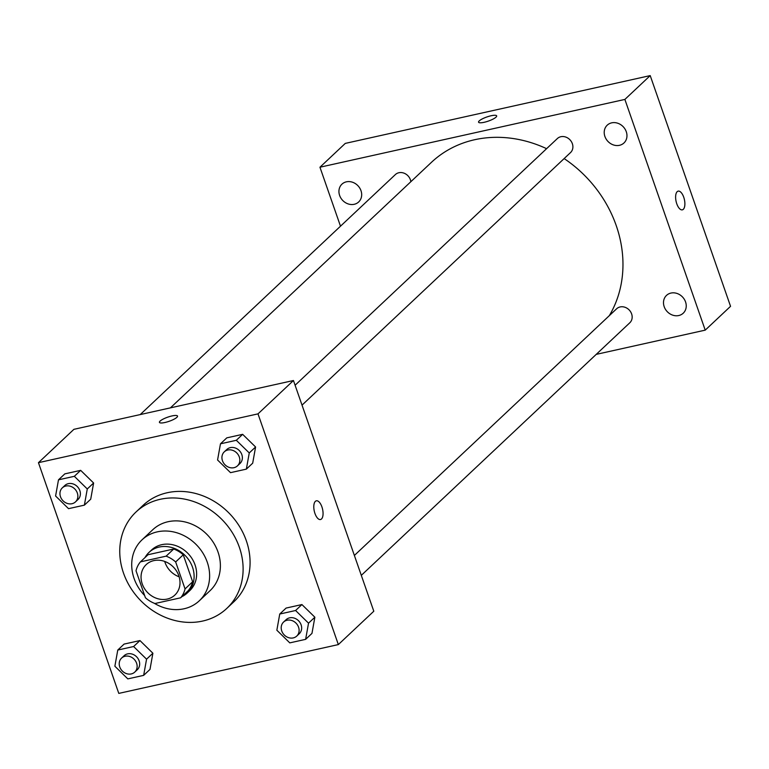 <?xml version="1.0" encoding="UTF-8"?>
<svg xmlns="http://www.w3.org/2000/svg" width="769" height="769" viewBox="0 0 769 769"><rect width="100%" height="100%" fill="white"/><g stroke="black" fill="none" stroke-linecap="round" stroke-linejoin="round"><path stroke-width="1.15" d="M179.158 576.808A20.907 18.12 46.8 0 1 165.037 562.466A20.907 18.12 46.8 0 1 164.701 561.437M142.236 583.911A20.907 18.12 46.8 0 1 146.206 564.609A20.907 18.12 46.8 0 1 173.736 567.426A20.907 18.12 46.8 0 1 174.861 595.071A20.907 18.12 46.8 0 1 142.236 583.911M154.953 603.521L180.628 597.811A26.992 23.387 46.8 0 0 185.05 588.919L175.659 561.947A26.992 23.387 46.8 0 0 166.114 556.16L140.448 561.86A26.992 23.387 46.8 0 0 136.017 570.761L145.408 597.734A26.992 23.387 46.8 0 0 154.953 603.521M166.114 556.16L173.717 549.008L148.042 554.718L140.448 561.86M173.717 549.008A26.992 23.387 46.8 0 1 183.253 554.795L175.659 561.947M180.628 597.811L188.222 590.669A26.992 23.387 46.8 0 0 192.654 581.777L183.253 554.795M181.811 596.706A27.886 24.166 -133.2 0 0 187.242 593.005A27.886 24.166 -133.2 0 0 189.741 561.38A27.886 24.166 -133.2 0 0 159.202 547.057A27.886 24.166 -133.2 0 0 149.032 552.382A27.886 24.166 -133.2 0 0 145.005 557.573M149.032 552.382L151.56 549.998A27.886 24.166 46.8 0 1 161.74 544.673A27.886 24.166 46.8 0 1 192.269 559.005A27.886 24.166 46.8 0 1 189.77 590.621L187.242 593.005M192.654 581.777L185.05 588.919M154.271 603.261A41.824 36.249 -133.2 0 0 199.325 600.772A41.824 36.249 -133.2 0 0 203.074 553.344A41.824 36.249 -133.2 0 0 157.28 531.86A41.824 36.249 -133.2 0 0 142.015 539.848A41.824 36.249 -133.2 0 0 144.649 595.552M199.325 600.772L210.081 590.65A41.824 36.249 -133.2 0 0 213.84 543.222A41.824 36.249 -133.2 0 0 168.036 521.728A41.824 36.249 -133.2 0 0 152.771 529.726L142.015 539.848M160.231 499.302A66.221 57.396 -133.2 0 0 136.055 511.952A66.221 57.396 -133.2 0 0 139.631 599.503A66.221 57.396 -133.2 0 0 226.797 608.414A66.221 57.396 -133.2 0 0 232.747 533.33A66.221 57.396 -133.2 0 0 160.231 499.302M136.055 511.952L143.024 505.396A66.221 57.396 46.8 0 1 167.19 492.746A66.221 57.396 46.8 0 1 239.707 526.775A66.221 57.396 46.8 0 1 233.766 601.867L226.797 608.414M246.359 469.128L252.693 463.178L255.587 446.991L242.648 434.331L226.797 437.859L220.472 443.819L217.569 459.997L230.517 472.656L246.359 469.128L249.262 452.951L236.314 440.291L220.472 443.819M305.629 639.347L311.964 633.396L314.867 617.209L301.919 604.559L286.078 608.077L279.743 614.037L276.85 630.215L289.788 642.874L305.629 639.347L308.532 623.169L295.594 610.509L279.743 614.037M338.341 644.585L258 413.866L38.45 462.678L118.791 693.398L338.341 644.585L373.801 611.23L293.45 380.511L258 413.866M84.379 505.146L90.713 499.187L93.616 483.009L80.668 470.349L64.827 473.867L58.492 479.827L55.589 496.005L68.537 508.665L84.379 505.146L87.282 488.959L74.333 476.309L58.492 479.827M143.659 675.365L149.993 669.405L152.887 653.227L139.948 640.567L124.097 644.086L117.772 650.045L114.869 666.223L127.817 678.883L143.659 675.365L146.562 659.177L133.614 646.527L117.772 650.045M293.45 380.511L73.911 429.323L38.45 462.678M159.433 422.373A9.584 2.192 160.8 0 1 160.106 421.085A9.584 2.192 160.8 0 1 169.911 416.471A9.584 2.192 160.8 0 1 177.533 416.058A9.584 2.192 160.8 0 1 169.209 421.277A9.584 2.192 160.8 0 1 159.433 422.364A9.584 2.192 160.8 0 1 160.096 421.076A9.584 2.192 160.8 0 1 169.901 416.471A9.584 2.192 160.8 0 1 177.533 416.067M314.944 513.442A9.584 4.249 -102.5 0 1 316.347 500.811A9.584 4.249 -102.5 0 1 322.576 509.241A9.584 4.249 -102.5 0 1 320.51 519.527A9.584 4.249 -102.5 0 1 314.944 513.442M316.347 500.811A9.584 4.249 -102.5 0 1 322.576 509.241A9.584 4.249 -102.5 0 1 320.51 519.527M170.401 407.868L431.399 162.374A118.503 102.7 46.8 0 1 546.596 148.677M564.138 158.577A118.503 102.7 46.8 0 1 609.317 315.646M295.104 385.24L557.342 138.564A9.622 8.334 46.8 0 1 570.012 139.852A9.622 8.334 46.8 0 1 570.531 152.57L302.025 405.138M140.218 414.587L395.372 174.573A9.622 8.334 46.8 0 1 404.677 173.438A9.622 8.334 46.8 0 1 410.848 181.695M354.374 555.458L616.623 308.782A9.622 8.334 46.8 0 1 629.282 310.07A9.622 8.334 46.8 0 1 629.801 322.788L361.305 575.356M596.225 354.374L705.221 330.141L624.88 99.422L319.952 167.219L340.494 226.201M604.905 136.459A12.208 10.583 -133.2 0 0 623.957 142.976A12.208 10.583 -133.2 0 0 623.303 126.827A12.208 10.583 -133.2 0 0 607.222 125.184A12.208 10.583 -133.2 0 0 604.905 136.459M339.619 195.441A12.208 10.583 -133.2 0 0 358.671 201.959A12.208 10.583 -133.2 0 0 358.018 185.81A12.208 10.583 -133.2 0 0 341.936 184.166A12.208 10.583 -133.2 0 0 339.619 195.441M664.185 306.677A12.208 10.583 -133.2 0 0 683.237 313.194A12.208 10.583 -133.2 0 0 682.574 297.045A12.208 10.583 -133.2 0 0 666.502 295.402A12.208 10.583 -133.2 0 0 664.185 306.677M705.221 330.141L730.55 306.322L650.209 75.602L624.88 99.422M676.768 203.766A9.584 4.249 -102.5 0 1 678.162 191.135A9.584 4.249 -102.5 0 1 684.4 199.565A9.584 4.249 -102.5 0 1 682.324 209.85A9.584 4.249 -102.5 0 1 676.768 203.766M650.209 75.602L345.281 143.399L319.952 167.219M491.093 115.754A9.584 2.192 160.8 0 1 496.659 115.879A9.584 2.192 160.8 0 1 488.334 121.098A9.584 2.192 160.8 0 1 478.558 122.184A9.584 2.192 160.8 0 1 491.093 115.754M478.558 122.184A9.584 2.192 160.8 0 1 491.093 115.763A9.584 2.192 160.8 0 1 496.668 115.879M678.162 191.135A9.584 4.249 -102.5 0 1 684.391 199.565A9.584 4.249 -102.5 0 1 682.324 209.85M121.589 658.081L124.126 655.697A9.622 8.334 46.8 0 1 136.786 656.995A9.622 8.334 46.8 0 1 137.305 669.712L134.767 672.096A9.622 8.334 46.8 0 1 119.762 666.954A9.622 8.334 46.8 0 1 121.589 658.081A9.622 8.334 46.8 0 1 134.258 659.379A9.622 8.334 46.8 0 1 134.767 672.096M149.993 669.405L152.887 653.227L146.562 659.177M152.887 653.227L139.948 640.567L133.614 646.527M139.948 640.567L124.097 644.086M283.569 622.063L286.097 619.689A9.622 8.334 46.8 0 1 298.766 620.977A9.622 8.334 46.8 0 1 299.285 633.694L296.747 636.078A9.622 8.334 46.8 0 1 281.742 630.945A9.622 8.334 46.8 0 1 283.569 622.063A9.622 8.334 46.8 0 1 296.228 623.361A9.622 8.334 46.8 0 1 296.747 636.078M311.964 633.396L314.867 617.209L308.532 623.169M314.867 617.209L301.919 604.559L295.594 610.509M301.919 604.559L286.078 608.077M62.318 487.863L64.846 485.479A9.622 8.334 46.8 0 1 77.506 486.777A9.622 8.334 46.8 0 1 78.025 499.494L75.497 501.878A9.622 8.334 46.8 0 1 60.491 496.736A9.622 8.334 46.8 0 1 62.318 487.863A9.622 8.334 46.8 0 1 74.978 489.161A9.622 8.334 46.8 0 1 75.497 501.878M90.713 499.187L93.616 483.009L87.282 488.959M93.616 483.009L80.668 470.349L74.333 476.309M80.668 470.349L64.827 473.867M224.288 451.845L226.826 449.471A9.622 8.334 46.8 0 1 239.486 450.759A9.622 8.334 46.8 0 1 240.005 463.476L237.467 465.86A9.622 8.334 46.8 0 1 222.462 460.727A9.622 8.334 46.8 0 1 224.288 451.845A9.622 8.334 46.8 0 1 236.958 453.143A9.622 8.334 46.8 0 1 237.467 465.86M252.693 463.178L255.587 446.991L249.262 452.951M255.587 446.991L242.648 434.331L236.314 440.291M242.648 434.331L226.797 437.859"/></g></svg>
